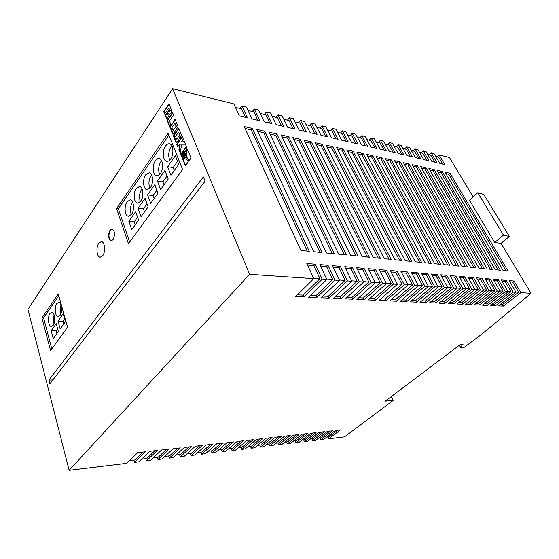 <?xml version="1.0" encoding="UTF-8"?>
<svg xmlns="http://www.w3.org/2000/svg" width="559" height="559" viewBox="0 0 559 559"><rect width="100%" height="100%" fill="white"/><g stroke="black" fill="none" stroke-linecap="round" stroke-linejoin="round"><path stroke-width="0.84" d="M183.583 153.138C182.73 154.927 182.835 156.192 183.883 156.925L184.882 156.373C185.735 154.584 185.63 153.32 184.582 152.586L183.583 153.138M184.763 152.642L183.953 153.208C183.149 154.801 183.191 156.045 184.079 156.932M109.976 230.21C107.838 235.318 108.194 238.882 111.059 240.901L113.086 239.664C115.252 234.563 114.902 230.993 112.045 228.938L109.976 230.21M112.219 228.966L110.333 230.245C108.222 235.136 108.523 238.693 111.241 240.901M98.775 243.207C95.736 247.218 96.77 257.287 100.236 257.238L102.737 255.694C105.812 251.739 104.792 241.558 101.347 241.607L98.775 243.207M104.484 246.589L104.044 252.822M49.954 313.473C47.319 316.911 48.409 326.722 51.407 326.449L53.154 325.317C55.816 321.928 54.733 312.013 51.742 312.292L49.954 313.473M54.153 315.073C53.203 317.952 53.133 320.838 53.95 323.738M56.766 303.6C54.076 307.122 55.159 316.967 58.227 316.722L60.065 315.535C62.783 312.069 61.7 302.126 58.646 302.37L56.766 303.6M61.064 305.074C60.002 308.072 59.911 311.09 60.798 314.137M155.423 160.671C151.978 165.289 152.824 175.414 156.702 175.722C157.973 175.889 159.189 175.184 160.335 173.618C163.822 169.07 163.004 158.833 159.147 158.497C157.827 158.316 156.583 159.035 155.423 160.671M161.621 160.713L160.88 161.621C158.435 165.897 158.036 170.167 159.671 174.429M145.661 174.806C142.293 179.32 143.174 189.431 146.989 189.669L150.399 187.67C153.816 183.226 152.956 173.004 149.169 172.738L145.661 174.806M151.636 174.96L151.084 175.666C148.715 179.837 148.331 184.037 149.924 188.278M136.221 188.488C132.916 192.897 133.839 202.994 137.584 203.169L140.791 201.268C144.138 196.929 143.244 186.713 139.519 186.524L136.221 188.488M141.986 188.76L141.602 189.256C139.303 193.323 138.932 197.467 140.484 201.68M127.075 201.736C123.846 206.04 124.797 216.123 128.465 216.242L131.491 214.432C134.768 210.191 133.839 199.996 130.184 199.863L127.075 201.736M132.644 202.12L132.42 202.428C130.191 206.383 129.828 210.457 131.337 214.649M165.506 146.06C161.991 150.783 162.795 160.908 166.736 161.292C168.091 161.488 169.384 160.754 170.607 159.077C174.163 154.431 173.395 144.18 169.475 143.768C168.07 143.551 166.75 144.313 165.506 146.06M171.948 145.976L170.998 147.101C168.49 151.482 168.07 155.814 169.74 160.105M48.933 380.099L49.891 383.823L205.125 181.179L203.378 176.917L48.933 380.099L52.86 379.945M173.493 114.923L172.514 112.513L167.183 120.437L169.51 126.236L170.795 124.329L169.433 120.933L173.493 114.923M186.217 154.647L185.868 156.234L188.977 160.866L191.045 158.036L187.475 149.267L185.923 152.327L186.587 154.717L186.245 156.303L189.152 160.629M170.041 114.343L171.613 112.024L171.788 110.85L168.986 103.855L163.724 111.8L166.743 118.885L168.853 116.209L168.958 114.092L170.041 114.343M173.576 133.755L178.083 126.648L175.163 119.479L170.013 127.047L172.514 133.748L172.878 134.202L173.576 133.755M178.712 136.068L179.725 138.562L181.598 135.292L178.803 128.423L173.786 135.187L173.716 136.752L176.134 142.664L176.791 142.685L178.496 140.323L177.489 137.828L176.623 139.065L175.568 136.438L178.517 132.197L179.579 134.824L178.712 136.068L179.942 138.248M177.769 146.87L179.858 143.908L178.915 149.728L180.34 153.292L181.43 144.921L185.721 144.97L184.372 141.644L181.242 141.951L183.303 139.023L182.283 136.522L176.77 144.376L177.769 146.87M183.904 151.433L185.385 151.545L187.055 148.247L186.357 146.528L180.767 154.354L185.364 165.827L188.306 161.789L185.315 157.331L183.673 158.26L182.534 157.121L182.472 153.676L183.904 151.433M58.262 293.929L67.569 327.246L50.562 350.563L41.925 317.84L58.262 293.929M249.593 274.308L172.605 88.685L27.95 309.379L69.141 470.315L126.893 463.299L137.64 452.685L145.417 451.812L134.614 462.363L138.884 461.846L149.721 451.33L157.324 450.477L146.423 460.93L150.595 460.427L161.53 450.002L168.958 449.17L157.966 459.526L162.047 459.037L173.066 448.709L180.319 447.892L169.258 458.156L173.248 457.674L184.344 447.438L191.437 446.641L180.291 456.822L184.197 456.347L195.364 446.201L202.302 445.418L191.094 455.508L194.909 455.047L206.145 444.985L212.93 444.223L201.659 454.222L205.391 453.768L216.689 443.804L223.327 443.056L211.994 452.972L215.655 452.524L227.003 442.644L233.501 441.91L222.119 451.742L225.696 451.309L237.1 441.505L243.458 440.792L232.027 450.54L235.535 450.114L246.98 440.401L253.206 439.695L241.733 449.359L245.163 448.94L256.651 439.311L262.751 438.626L251.236 448.206L254.604 447.794L266.126 438.242L272.093 437.571L260.55 447.074L263.848 446.676L275.405 437.201L281.254 436.544L269.676 445.963L272.911 445.572L284.496 436.181L290.226 435.538L278.62 444.88L281.792 444.496L293.405 435.181L299.023 434.546L287.389 443.818L290.498 443.441L302.133 434.196L307.639 433.581L295.99 442.77L299.037 442.4L310.692 433.239L316.087 432.631L304.424 441.75L307.408 441.386L319.084 432.296L324.374 431.695L312.691 440.744L315.625 440.387L327.315 431.366L332.507 430.786L320.81 439.758L323.682 439.409L335.386 430.458L340.48 429.885L328.769 438.787L344.449 436.886L393.138 400.482L385.27 401.131L460.469 344.421L463.013 344.393L462.09 345.085L460.77 347.796L463.663 347.747L482.431 333.716L531.05 293.342L520.925 292.657L514.007 281.016L509.081 280.597L516.013 292.329L513.225 292.14L506.286 280.359L501.241 279.933L508.194 291.798L505.343 291.602L498.383 279.689L493.22 279.255L500.186 291.253L497.265 291.057L490.292 279.004L485.002 278.557L491.99 290.701L488.992 290.498L482.005 278.305L476.582 277.844L483.584 290.135L480.516 289.925L473.508 277.585L467.953 277.117L474.968 289.548L471.824 289.338L464.802 276.845L459.107 276.363L466.136 288.954L462.908 288.737L455.878 276.09L450.037 275.594L457.073 288.339L453.761 288.116L446.725 275.314L440.73 274.811L447.773 287.71L444.377 287.48L437.327 274.518L431.178 274.001L438.228 287.067L434.741 286.83L427.691 273.707L421.374 273.169L428.432 286.404L424.854 286.159L417.79 272.869L411.305 272.317L418.37 285.719L414.687 285.474L407.63 272.009L400.964 271.443L408.028 285.02L404.248 284.769L397.183 271.122L390.336 270.542L397.4 284.3L393.508 284.042L386.451 270.214L379.414 269.62L386.465 283.567L382.468 283.294L375.417 269.277L368.178 268.669L375.222 282.805L371.106 282.526L364.07 268.32L356.621 267.691L363.65 282.022L359.416 281.736L352.387 267.328L344.721 266.678L351.744 281.212L347.377 280.918L340.368 266.315L332.472 265.644L339.474 280.387L334.974 280.08L327.986 265.266L319.853 264.575L326.826 279.528L322.194 279.214L315.234 264.183L306.849 263.471L313.795 278.648L249.593 274.308L69.141 470.315M182.583 169.51L128.465 243.731L116.565 208.584L168.126 133.112L182.583 169.51M516.013 292.329L498.286 305.878L503.24 306.101L520.925 292.657M508.194 291.798L490.411 305.521L495.484 305.752L513.225 292.14M500.186 291.253L482.347 305.151L487.539 305.389L505.343 291.602M491.99 290.701L474.088 304.774L479.405 305.018L497.265 291.057M483.584 290.135L465.633 304.389L471.076 304.634L488.992 290.498M474.968 289.548L456.962 303.991L462.545 304.243L480.516 289.925M466.136 288.954L448.08 303.586L453.803 303.844L471.824 289.338M457.073 288.339L438.976 303.167L444.838 303.439L462.908 288.737M447.773 287.71L429.633 302.74L435.65 303.013L453.761 288.116M438.228 287.067L420.054 302.3L426.224 302.587L444.377 287.48M428.432 286.404L410.222 301.853L416.56 302.146L434.741 286.83M418.37 285.719L400.132 301.392L406.631 301.692L424.854 286.159M408.028 285.02L389.77 300.917L396.443 301.224L414.687 285.474M397.4 284.3L379.121 300.435L385.983 300.749L404.248 284.769M386.465 283.567L368.178 299.931L375.229 300.253L393.508 284.042M375.222 282.805L356.935 299.421L364.182 299.75L382.468 283.294M363.65 282.022L345.364 298.89L352.82 299.233L371.106 282.526M351.744 281.212L333.464 298.345L341.13 298.695L359.416 281.736M339.474 280.387L321.215 297.786L329.111 298.15L347.377 280.918M326.826 279.528L308.603 297.213L316.729 297.584L334.974 280.08M313.795 278.648L295.606 296.619L303.984 296.997L322.194 279.214M240.014 108.474L241.928 105.91L247.441 117.809L239.322 115.881L233.837 103.897L172.605 88.685M252.354 111.5L254.275 108.977L259.823 120.744L251.927 118.871L246.4 107.021L241.928 105.91M264.372 114.448L266.301 111.961L271.884 123.602L264.19 121.778L258.628 110.06L254.275 108.977M276.083 117.32L278.012 114.874L283.63 126.39L276.139 124.608L270.542 113.016L266.301 111.961M287.487 120.115L289.429 117.711L295.075 129.101L287.773 127.368L282.141 115.902L278.012 114.874M298.611 122.84L300.553 120.471L306.22 131.742L299.107 130.058L293.454 118.711L289.429 117.711M309.455 125.502L311.398 123.169L317.093 134.321L310.154 132.672L304.48 121.45L300.553 120.471M320.027 128.095L321.984 125.796L327.693 136.829L320.929 135.229L315.227 124.119L311.398 123.169M330.348 130.624L332.305 128.36L338.027 139.282L331.431 137.717L325.715 126.725L321.984 125.796M340.424 133.091L342.381 130.862L348.117 141.672L341.682 140.148L335.952 129.269L332.305 128.36M350.255 135.509L352.212 133.308L357.97 144.005L351.681 142.517L345.937 131.749L342.381 130.862M359.863 137.863L361.82 135.697L367.577 146.283L361.442 144.83L355.692 134.174L352.212 133.308M369.247 140.162L371.204 138.024L376.969 148.512L370.973 147.094L365.216 136.536L361.82 135.697M378.415 142.405L380.372 140.302L386.143 150.685L380.288 149.295L374.516 138.849L371.204 138.024M387.373 144.606L389.33 142.531L395.108 152.81L389.385 151.454L383.607 141.106L380.372 140.302M396.128 146.751L398.085 144.704L403.864 154.885L398.274 153.557L392.495 143.314L389.33 142.531M404.695 148.855L406.652 146.828L412.43 156.918L406.959 155.619L401.18 145.473L398.085 144.704M413.073 150.909L415.023 148.911L420.801 158.903L415.456 157.631L409.677 147.583L406.652 146.828M421.269 152.914L423.219 150.951L428.998 160.845L423.764 159.601L417.985 149.651L415.023 148.911M429.291 154.885L431.241 152.942L437.012 162.746L431.89 161.53L426.119 151.671L423.219 150.951M437.145 156.806L439.088 154.892L444.852 164.605L439.849 163.417L434.077 153.648L431.241 152.942M473.131 196.915L449.436 157.463L439.088 154.892M208.255 451.246L212.308 450.764L220.756 443.343M218.527 450.023L222.426 449.555L230.916 442.204M248.077 446.501L251.55 446.089L260.138 438.92M238.434 447.654L242.04 447.221L250.6 439.989M228.582 448.821L232.341 448.374L240.866 441.086M176.05 455.082L180.606 454.544L188.914 446.927M187.02 453.775L191.402 453.258L199.766 445.705M197.753 452.497L201.967 451.993L210.373 444.51M141.623 459.184L146.731 458.576L154.857 450.75M153.362 457.786L158.274 457.199L166.47 449.45M164.835 456.424L169.566 455.858L177.818 448.171M326.652 437.138L329.083 436.852L337.818 430.185M301.993 440.08L304.732 439.751L313.438 432.925M310.371 439.081L313.005 438.766L321.725 431.995M318.588 438.102L321.118 437.795L329.845 431.08M275.846 443.196L278.934 442.826L287.592 435.831M266.776 444.272L269.99 443.888L278.627 436.838M257.524 445.376L260.864 444.978L269.473 437.872M284.734 442.134L287.703 441.778L296.382 434.846M293.447 441.093L296.298 440.758L304.99 433.875M328.769 438.787L328.007 436.977M320.81 439.758L320.048 437.928M312.691 440.744L311.936 438.892M304.424 441.75L303.663 439.877M295.99 442.77L295.236 440.883M287.389 443.818L286.634 441.91M278.62 444.88L277.872 442.952M269.676 445.963L268.928 444.014M260.55 447.074L259.809 445.104M251.236 448.206L250.495 446.215M241.733 449.359L240.992 447.347M232.027 450.54L231.293 448.5M222.119 451.742L221.392 449.681M211.994 452.972L211.274 450.889M201.659 454.222L200.94 452.119M191.094 455.508L190.381 453.377M180.291 456.822L179.593 454.663M169.258 458.156L168.559 455.976M157.966 459.526L157.282 457.318M146.423 460.93L145.745 458.694M134.614 462.363L133.936 460.099M129.611 460.616L134.922 459.987L142.978 452.091M470.552 267.258L475.982 267.796L417.559 165.869L412.095 164.625L470.552 267.258M453.056 265.525L458.757 266.091L400.237 161.942L394.514 160.643L453.056 265.525M461.916 266.405L467.478 266.957L408.992 163.927L403.402 162.655L461.916 266.405M434.664 263.708L440.66 264.302L382.09 157.827L376.095 156.464L434.664 263.708M443.979 264.631L449.827 265.204L391.272 159.909L385.41 158.574L443.979 264.631M487.217 268.914L492.395 269.424L434.119 169.622L428.893 168.441L487.217 268.914M495.253 269.711L500.312 270.207L442.134 171.438L437.019 170.278L495.253 269.711M478.986 268.096L484.283 268.62L425.93 167.763L420.585 166.554L478.986 268.096M503.107 270.486L508.04 270.975L449.974 173.22L444.964 172.081L503.107 270.486M326.47 252.989L334.352 253.765L276.859 133.964L269.145 132.21L326.47 252.989M338.698 254.198L346.356 254.96L288.626 136.634L281.121 134.929L338.698 254.198M313.872 251.739L321.991 252.542L264.77 131.218L256.847 129.422L313.872 251.739M362.127 256.518L369.359 257.238L311.265 141.762L304.138 140.148L362.127 256.518M350.577 255.379L358.019 256.113L300.092 139.233L292.776 137.57L350.577 255.379M405.233 260.787L411.717 261.43L353.218 151.279L346.776 149.819L405.233 260.787M425.113 262.758L431.262 263.366L372.699 155.695L366.557 154.305L425.113 262.758M415.302 261.787L421.619 262.416L363.077 153.515L356.789 152.09L415.302 261.787M394.892 259.767L401.558 260.424L343.121 148.987L336.511 147.492L394.892 259.767M373.349 257.629L380.386 258.328L322.152 144.236L315.206 142.657L373.349 257.629M384.271 258.712L391.111 259.39L332.766 146.64L325.995 145.102L384.271 258.712M300.896 250.453L309.26 251.284L252.347 128.402L244.199 126.558L300.896 250.453M531.05 293.342L501.032 243.368L509.375 236.45L503.463 235.122L477.77 192.715L469.462 200.241L494.666 242.48L501.032 243.368M393.138 400.482L391.3 396.583M509.375 236.45L483.752 194.413L477.77 192.715M503.463 235.122L494.666 242.48M459.4 345.231L460.77 347.796M461.734 344.407L462.09 345.085M245.436 117.334L241.523 108.844L235.416 107.349M303.984 296.997L303.146 295.124L319.944 278.668L313.878 265.546L307.562 265.022M313.878 265.546L315.234 264.183M313.606 278.235L319.944 278.668M307.198 251.082L251.222 129.856L245.08 128.472M251.222 129.856L252.347 128.402M303.146 295.124L297.395 294.852M257.818 120.269L253.87 111.877L247.986 110.43M325.638 136.347L321.579 128.472L316.869 127.319M346.063 141.182L341.975 133.475L337.601 132.399M335.973 138.793L331.899 131.002L327.364 129.891M365.516 145.794L361.421 138.241L357.348 137.241M355.908 143.516L351.814 135.886L347.593 134.852M304.18 131.26L300.148 123.218L295.082 121.981M293.035 128.619L289.024 120.492L283.762 119.207M315.045 133.832L310.993 125.88L306.115 124.685M269.864 123.127L265.895 114.819L260.228 113.435M281.603 125.908L277.606 117.69L272.149 116.356M442.805 164.115L438.696 157.191L435.74 156.464M426.936 160.356L422.828 153.299L419.655 152.516M434.958 162.257L430.849 155.262L427.782 154.515M393.04 152.321L388.931 144.984L385.27 144.089M374.907 148.023L370.799 140.54L366.872 139.582M384.075 150.196L379.966 142.79L376.179 141.86M401.802 154.396L397.687 147.136L394.158 146.269M418.747 158.414L414.631 151.286L411.347 150.483M410.369 156.429L406.253 149.232L402.85 148.401M385.983 300.749L385.13 299.044L401.977 284.258L395.828 272.338L391.055 271.947M395.828 272.338L397.183 271.122M397.204 283.93L401.977 284.258M396.443 301.224L395.597 299.547L412.423 284.964L406.274 273.204L401.683 272.827M406.274 273.204L407.63 272.009M407.839 284.657L412.423 284.964M426.224 302.587L425.378 300.973L442.12 286.991L435.978 275.671L431.897 275.335M435.978 275.671L437.327 274.518M438.039 286.711L442.12 286.991M416.56 302.146L415.707 300.504L432.484 286.334L426.335 274.874L422.094 274.518M426.335 274.874L427.691 273.707M428.243 286.047L432.484 286.334M406.631 301.692L405.785 300.036L422.59 285.663L416.441 274.05L412.025 273.686M416.441 274.05L417.79 272.869M418.174 285.363L422.59 285.663M352.82 299.233L351.974 297.458L368.842 282.002L362.707 269.592L357.334 269.152M362.707 269.592L364.07 268.32M363.462 281.631L368.842 282.002M364.182 299.75L363.329 298.003L380.197 282.77L374.062 270.535L368.898 270.109M374.062 270.535L375.417 269.277M375.033 282.421L380.197 282.77M375.229 300.253L374.383 298.534L391.237 283.525L385.095 271.45L380.134 271.038M385.095 271.45L386.451 270.214M386.276 283.189L391.237 283.525M316.729 297.584L315.891 295.739L332.717 279.542L326.631 266.601L320.566 266.098M326.631 266.601L327.986 265.266M326.638 279.123L332.717 279.542M329.111 298.15L328.266 296.326L345.113 280.38L339.013 267.628L333.185 267.146M339.013 267.628L340.368 266.315M339.285 279.989L345.113 280.38M341.13 298.695L340.291 296.899L357.152 281.205L351.031 268.627L345.441 268.159M351.031 268.627L352.387 267.328M351.548 280.821L357.152 281.205M503.24 306.101L502.408 304.655L518.724 292.21L512.694 282.036L509.787 281.792M512.694 282.036L514.007 281.016M515.824 292.008L518.724 292.21M479.405 305.018L478.56 303.516L495.043 290.596L488.971 280.066L485.715 279.793M488.971 280.066L490.292 279.004M491.801 290.373L495.043 290.596M487.539 305.389L486.693 303.9L503.128 291.141L497.063 280.737L493.932 280.478M497.063 280.737L498.383 279.689M499.998 290.932L503.128 291.141M495.484 305.752L494.645 304.285L511.017 291.679L504.973 281.394L501.954 281.142M504.973 281.394L506.286 280.359M508.005 291.477L511.017 291.679M453.803 303.844L452.951 302.286L469.581 288.863L463.467 277.949L459.826 277.648M463.467 277.949L464.802 276.845M465.94 288.612L469.581 288.863M444.838 303.439L443.993 301.86L460.658 288.255L454.537 277.208L450.75 276.894M454.537 277.208L455.878 276.09M456.885 287.997L460.658 288.255M435.65 303.013L434.804 301.42L451.511 287.626L445.376 276.453L441.449 276.125M445.376 276.453L446.725 275.314M447.584 287.361L451.511 287.626M462.545 304.243L461.699 302.705L478.28 289.45L472.173 278.675L468.673 278.382M472.173 278.675L473.508 277.585M474.78 289.213L478.28 289.45M471.076 304.634L470.231 303.118L486.763 290.03L480.677 279.381L477.295 279.102M480.677 279.381L482.005 278.305M483.395 289.8L486.763 290.03M389.036 259.187L331.62 147.939L326.903 146.877M331.62 147.939L332.766 146.64M378.31 258.125L321.006 145.55L316.114 144.453M321.006 145.55L322.152 144.236M399.482 260.221L341.975 150.266L337.426 149.246M341.975 150.266L343.121 148.987M419.55 262.206L361.932 154.752L357.704 153.802M361.932 154.752L363.077 153.515M429.193 263.163L371.553 156.918L367.473 156.003M371.553 156.918L372.699 155.695M409.649 261.228L352.072 152.537L347.691 151.552M352.072 152.537L353.218 151.279M355.943 255.91L298.953 140.588L293.678 139.408M298.953 140.588L300.092 139.233M367.284 257.028L310.126 143.104L305.039 141.958M310.126 143.104L311.265 141.762M319.923 252.34L263.638 132.651L257.727 131.316M263.638 132.651L264.77 131.218M344.281 254.75L287.494 138.017L282.016 136.78M287.494 138.017L288.626 136.634M332.284 253.562L275.727 135.369L270.032 134.09M275.727 135.369L276.859 133.964M506.021 270.773L448.842 174.303L445.886 173.639M448.842 174.303L449.974 173.22M482.242 268.418L424.791 168.895L421.507 168.154M424.791 168.895L425.93 167.763M498.279 270.004L440.995 172.535L437.935 171.851M440.995 172.535L442.134 171.438M490.355 269.221L432.987 170.733L429.815 170.02M432.987 170.733L434.119 169.622M447.766 265.001L390.126 161.097L386.332 160.244M390.126 161.097L391.272 159.909M438.598 264.093L380.945 159.029L377.018 158.148M380.945 159.029L382.09 157.827M465.423 266.755L407.853 165.08L404.325 164.29M407.853 165.08L408.992 163.927M456.703 265.888L399.091 163.109L395.43 162.292M399.091 163.109L400.237 161.942M473.934 267.593L416.42 167.008L413.01 166.247M416.42 167.008L417.559 165.869M470.231 303.118L467.401 302.978M461.699 302.705L458.743 302.566M434.804 301.42L431.422 301.259M443.993 301.86L440.758 301.706M452.951 302.286L449.862 302.139M494.645 304.285L492.165 304.166M486.693 303.9L484.108 303.775M478.56 303.516L475.856 303.383M502.408 304.655L500.039 304.536M340.291 296.899L335.26 296.661M328.266 296.326L323.011 296.074M315.891 295.739L310.392 295.473M374.383 298.534L369.981 298.324M363.329 298.003L358.731 297.786M351.974 297.458L347.167 297.227M405.785 300.036L401.928 299.848M415.707 300.504L412.018 300.33M425.378 300.973L421.849 300.798M395.597 299.547L391.566 299.351M385.13 299.044L380.924 298.841M51.791 348.872L43.581 317.868L41.925 317.84M43.581 317.868L58.765 295.718M58.353 331.522L56.214 323.675L51.162 330.802L53.252 338.6L58.353 331.522M65.417 321.711L63.216 313.809L58.017 321.139L60.169 328.992L65.417 321.711M129.66 242.096L118.347 208.793L116.565 208.584M118.347 208.793L168.895 135.054M178.768 164.367L175.344 155.716L167.588 166.652L170.921 175.26L178.768 164.367M138.597 220.127L135.634 211.7L128.843 221.28L131.728 229.658L138.597 220.127M168.21 179.02L164.912 170.425L157.414 180.99L160.629 189.543L168.21 179.02M158.008 193.183L154.829 184.645L147.576 194.86L150.678 203.357L158.008 193.183M148.142 206.879L145.074 198.396L138.059 208.283L141.05 216.724L148.142 206.879M177.566 161.341L173.101 167.581L174.275 170.6M173.101 167.581L167.588 166.652M167.057 176.015L162.886 181.836L164.025 184.826M162.886 181.836L157.414 180.99M156.897 190.2L153.012 195.615L154.109 198.592M153.012 195.615L147.576 194.86M147.066 203.916L143.46 208.954L144.515 211.91M143.46 208.954L138.059 208.283M137.563 217.185L134.202 221.874L135.222 224.809M134.202 221.874L128.843 221.28M57.605 328.783L56.138 330.83L56.878 333.562M56.138 330.83L51.162 330.802M64.648 318.951L63.034 321.208L63.796 323.961M63.034 321.208L58.017 321.139M185.511 157.624L183.673 158.26M184.246 158.344L183.876 158.274M184.449 158.323L184.079 158.26M184.659 158.267L184.281 158.204M184.861 158.176L184.491 158.113M185.071 158.05L184.694 157.98M185.274 157.883L184.896 157.813M185.469 157.68L185.092 157.61M186.51 146.905L181.137 154.424L185.588 165.52M181.137 154.424L180.767 154.354M184.687 151.23L185.169 151.384M185.308 151.349L184.938 151.279M182.444 136.906L177.147 144.446L177.993 146.556M177.147 144.446L176.77 144.376M184.414 141.748L181.242 141.951M179.858 143.908L180.236 143.977L179.285 149.798L180.424 152.642M179.285 149.798L178.915 149.728M178.517 132.197L179.956 134.901L179.09 136.137M179.956 134.901L179.579 134.824M177.643 138.213L176.623 139.065M178.936 128.521L174.017 135.648L176.588 142.804M176.504 142.734L176.134 142.664M176.33 142.419L175.959 142.349M174.087 136.822L173.716 136.752M173.982 136.438L173.611 136.361M173.961 136.047L173.583 135.97M174.017 135.648L173.646 135.571M174.156 135.257L173.786 135.187M174.373 134.887L174.003 134.81M178.468 128.961L178.09 128.884M178.719 128.661L178.349 128.584M175.302 119.577L170.439 126.732L173.122 134.181M173.052 134.125L172.682 134.048M172.885 133.825L172.514 133.748M170.516 127.899L170.146 127.822M170.404 127.515L170.034 127.438M170.383 127.131L170.013 127.047M170.439 126.732L170.069 126.655M170.579 126.348L170.209 126.264M170.795 125.971L170.425 125.887M174.834 120.031L174.464 119.947M175.086 119.731L174.715 119.647M173.164 130.464L176.455 126.285L174.876 123.225L171.969 127.487L173.164 130.464L176.085 126.208L174.876 123.225M176.455 126.285L176.085 126.208M184.037 156.234L185.427 154.892L184.421 153.271L183.415 154.682L184.037 156.234L185.05 154.822L184.421 153.271M185.427 154.892L185.05 154.822M168.958 114.092L169.489 114.385M169.153 104.253L164.094 111.877L166.98 118.864M166.917 118.815L166.547 118.739M166.757 118.522L166.386 118.438M164.094 111.877L163.724 111.8M169 112.01L170.278 110.864L168.783 107.999L167.868 109.375L168.874 111.877L169.908 110.78L168.783 107.999M166.98 115.266L168.294 113.784L166.848 110.906L165.834 112.429L166.98 115.266L167.924 113.701L166.848 110.906M168.294 113.784L167.924 113.701M168.259 113.568L167.889 113.491M168.238 113.987L167.868 113.903M168.14 114.169L167.77 114.092M170.278 110.864L169.908 110.78M169.67 111.772L169.3 111.688M169.517 111.996L169.146 111.912M187.656 149.714L186.294 152.397L186.587 154.717M186.615 154.312L186.238 154.242M186.608 153.907L186.231 153.837M186.573 153.515L186.203 153.445M186.517 153.138L186.14 153.068M186.427 152.782L186.056 152.712M186.294 152.397L185.923 152.327M186.245 156.303L185.868 156.234M186.371 155.919L185.993 155.849M186.468 155.528L186.091 155.458M186.538 155.123L186.168 155.053M172.675 112.904L167.553 120.513L169.719 125.922M167.553 120.513L167.183 120.437"/></g></svg>
